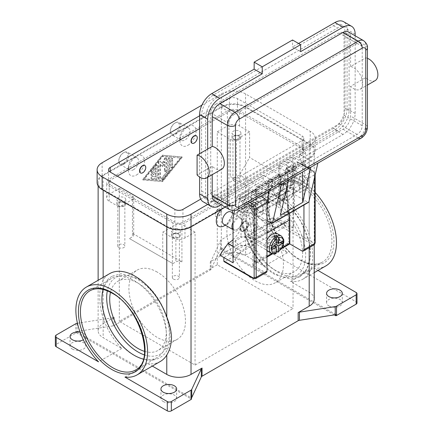 <?xml version="1.0" encoding="UTF-8"?>
<svg xmlns="http://www.w3.org/2000/svg" width="433" height="433" viewBox="0 0 433 433"><rect width="100%" height="100%" fill="white"/><g stroke="black" fill="none" stroke-linecap="round" stroke-linejoin="round"><path stroke-width="0.32" stroke-dasharray="2.17 1.62" d="M310.439 253.576A45.709 26.391 -120 0 0 278.121 197.6A45.709 26.391 -120 0 0 255.264 195.332A45.709 26.391 -120 0 0 245.798 216.256A45.709 26.391 -120 0 0 278.121 272.238A45.709 26.391 -120 0 0 300.973 274.5A45.709 26.391 -120 0 0 310.439 253.576M244.05 221.934L244.553 221.642A5.716 3.296 120 0 0 240.515 228.635A5.716 3.296 120 0 0 241.695 231.254A5.716 3.296 120 0 0 244.553 230.968A5.716 3.296 120 0 0 248.288 225.934A5.716 3.296 120 0 0 247.411 221.355A5.716 3.296 120 0 0 244.553 221.642L244.05 221.934A5.001 2.885 120 0 0 240.515 228.056A5.001 2.885 120 0 0 244.05 230.096A5.001 2.885 120 0 0 247.584 223.975A5.001 2.885 120 0 0 244.05 221.934M277.331 233.679A9.997 5.775 -60 0 1 278.863 241.695A9.997 5.775 -60 0 1 272.33 250.507A9.997 5.775 -60 0 1 267.329 250.999M266.977 250.767A9.997 5.775 -60 0 1 266.977 240.099M274.349 252.753L274.349 249.522L272.33 247.005L272.33 244.672L274.349 245.841L276.368 248.353L276.368 251.589A9.997 5.775 -60 0 1 275.361 252.255A9.997 5.775 -60 0 1 274.349 252.753L276.01 253.435M244.05 230.681A5.716 3.296 120 0 0 247.779 225.642A5.716 3.296 120 0 0 246.907 221.063A5.716 3.296 120 0 0 244.05 221.35A5.716 3.296 120 0 0 240.315 226.383A5.716 3.296 120 0 0 241.192 230.962A5.716 3.296 120 0 0 244.05 230.681M255.827 200.208L256.006 200.062A1.997 1.272 114.3 0 0 256.791 198.991A1.997 1.272 114.3 0 0 257.023 197.702L256.022 197.248A1.997 1.272 -65.7 0 1 255.789 198.541A1.997 1.272 -65.7 0 1 255.005 199.608L252.342 201.756A1.997 1.272 114.3 0 0 251.557 202.823A1.997 1.272 114.3 0 0 251.324 204.116L252.13 204.479L252.461 203.229L253.3 202.184L255.827 200.208L282.776 184.647L285.298 183.711L286.137 183.787L286.467 184.653L286.467 189.86A1.429 0.823 -120 0 0 287.274 191.467L252.932 211.293A1.429 0.823 60 0 1 252.13 209.686L252.13 204.479M277.964 174.282L278.971 174.737A1.997 1.272 -65.7 0 1 279.945 174.623A1.997 1.272 -65.7 0 1 280.016 174.661A1.997 1.272 -65.7 0 1 280.541 175.63L279.534 175.181A1.997 1.272 114.3 0 0 279.009 174.207A1.997 1.272 114.3 0 0 278.944 174.174A1.997 1.272 114.3 0 0 277.964 174.282L256.553 186.645A1.997 1.272 114.3 0 0 255.6 187.722A1.997 1.272 114.3 0 0 255.291 189.172L256.298 189.627A1.997 1.272 -65.7 0 1 256.601 188.176A1.997 1.272 -65.7 0 1 257.559 187.099L256.553 186.645M256.574 262.403A1.997 1.153 -60 0 1 255.573 262.501L254.561 261.916A1.997 1.153 120 0 0 255.562 261.819L256.574 262.403L266.977 256.396M255.573 262.501A1.997 1.153 -60 0 1 255.161 261.586L254.149 261.002A1.997 1.153 120 0 0 254.561 261.916L255.573 262.501M288.086 244.207L287.074 243.622A1.997 1.153 120 0 0 288.075 242.567A1.997 1.153 120 0 0 288.492 241.176L289.498 241.76M286.467 184.653L285.666 184.29A1.997 1.272 114.3 0 0 285.233 183.381A1.997 1.272 114.3 0 0 285.071 183.283A1.997 1.272 114.3 0 0 284.346 183.278L281.58 184.263A1.997 1.272 -65.7 0 1 280.855 184.258A1.997 1.272 -65.7 0 1 280.692 184.166A1.997 1.272 -65.7 0 1 280.259 183.251L281.266 183.706A1.997 1.272 114.3 0 0 281.694 184.615A1.997 1.272 114.3 0 0 281.856 184.712A1.997 1.272 114.3 0 0 282.587 184.718L282.776 184.647M260.569 196.246L248.899 189.508L238.09 195.748L236.889 197.388L247.741 203.651M315.17 174.845L315.17 174.115A1.429 0.823 180 0 1 314.748 174.699L314.748 176.642M314.158 244.813A2.858 1.651 60 0 1 312.729 244.672L283.442 227.763A1.429 0.823 120 0 0 284.156 227.011A1.429 0.823 120 0 0 284.449 226.015L313.741 242.924A1.429 0.823 -120 0 0 314.748 242.339L314.748 173.53A1.429 0.823 180 0 1 315.17 174.115L313.443 171.127L297.33 161.823L296.67 161.926L285.861 168.166L301.92 177.438A2.858 1.651 60 0 1 303.944 180.934L303.944 204.988M314.748 173.53A1.429 0.823 -120 0 0 313.741 171.782L297.487 162.397L297.33 161.823L313.443 171.127A1.429 0.823 120 0 0 312.729 171.197A2.858 1.651 60 0 1 314.748 174.699L303.944 180.934M255.968 208.636A22.852 13.196 120 0 0 260.698 219.098L260.698 219.098A22.852 13.196 120 0 0 272.13 217.967L285.558 225.49L293.639 227.823L293.639 183.505L269.196 197.616L255.968 189.973L255.968 208.636L269.196 216.273A22.852 13.196 -60 0 0 273.932 226.735L260.698 219.098M233.041 239.638A22.852 13.196 120 0 0 239.519 231.33A22.852 13.196 120 0 0 244.25 215.401L244.25 196.739L257.483 204.381L257.483 223.038A22.852 13.196 -60 0 1 252.748 238.967A22.852 13.196 -60 0 1 241.322 251.032L233.041 246.48M118.848 247.568A3.513 2.03 0 0 0 122.674 248.006A3.513 2.03 0 0 0 124.845 246.133A3.513 2.03 0 0 0 123.816 244.699A3.513 2.03 0 0 0 119.984 244.255A3.513 2.03 0 0 0 117.819 246.133A3.513 2.03 0 0 0 118.848 247.568M124.46 202.335A4.427 2.555 0 0 0 119.638 201.783A4.427 2.555 0 0 0 116.905 204.143A4.427 2.555 0 0 0 118.198 205.951A4.427 2.555 0 0 0 123.026 206.509A4.427 2.555 0 0 0 125.759 204.143A4.427 2.555 0 0 0 124.46 202.335M118.198 201.291A4.427 2.555 180 0 1 116.905 199.483A4.427 2.555 180 0 1 119.638 197.118A4.427 2.555 180 0 1 124.46 197.675A4.427 2.555 180 0 1 125.759 199.483A4.427 2.555 180 0 1 123.026 201.843A4.427 2.555 180 0 1 118.198 201.291M123.816 202.709A3.513 2.03 0 0 0 119.984 202.271A3.513 2.03 0 0 0 117.819 204.143A3.513 2.03 0 0 0 118.848 205.583A3.513 2.03 0 0 0 122.674 206.021A3.513 2.03 0 0 0 124.845 204.143A3.513 2.03 0 0 0 123.816 202.709M288.53 212.576A3.513 2.03 0 0 0 292.362 213.02A3.513 2.03 0 0 0 294.527 211.142A3.513 2.03 0 0 0 293.498 209.707A3.513 2.03 0 0 0 289.672 209.269A3.513 2.03 0 0 0 287.501 211.142A3.513 2.03 0 0 0 288.53 212.576M294.148 167.349A4.427 2.555 0 0 0 289.32 166.797A4.427 2.555 0 0 0 286.586 169.157A4.427 2.555 0 0 0 287.885 170.965A4.427 2.555 0 0 0 292.708 171.522A4.427 2.555 0 0 0 295.441 169.157A4.427 2.555 0 0 0 294.148 167.349M287.885 166.299A4.427 2.555 180 0 1 286.586 164.491A4.427 2.555 180 0 1 289.32 162.131A4.427 2.555 180 0 1 294.148 162.684A4.427 2.555 180 0 1 295.441 164.491A4.427 2.555 180 0 1 292.708 166.857A4.427 2.555 180 0 1 287.885 166.299M293.498 167.723A3.513 2.03 0 0 0 289.672 167.284A3.513 2.03 0 0 0 287.501 169.157A3.513 2.03 0 0 0 288.53 170.591A3.513 2.03 0 0 0 292.362 171.035A3.513 2.03 0 0 0 294.527 169.157A3.513 2.03 0 0 0 293.498 167.723M173.389 279.058A3.513 2.03 0 0 0 177.216 279.496A3.513 2.03 0 0 0 179.386 277.623A3.513 2.03 0 0 0 178.358 276.184A3.513 2.03 0 0 0 174.526 275.745A3.513 2.03 0 0 0 172.361 277.623A3.513 2.03 0 0 0 173.389 279.058M179.002 233.825A4.427 2.555 0 0 0 174.18 233.273A4.427 2.555 0 0 0 171.446 235.633A4.427 2.555 0 0 0 172.74 237.441A4.427 2.555 0 0 0 177.568 237.998A4.427 2.555 0 0 0 180.301 235.633A4.427 2.555 0 0 0 179.002 233.825M172.74 232.775A4.427 2.555 180 0 1 171.446 230.968A4.427 2.555 180 0 1 174.18 228.608A4.427 2.555 180 0 1 179.002 229.16A4.427 2.555 180 0 1 180.301 230.968A4.427 2.555 180 0 1 177.568 233.333A4.427 2.555 180 0 1 172.74 232.775M178.358 234.199A3.513 2.03 0 0 0 174.526 233.76A3.513 2.03 0 0 0 172.361 235.633A3.513 2.03 0 0 0 173.389 237.067A3.513 2.03 0 0 0 177.216 237.511A3.513 2.03 0 0 0 179.386 235.633A3.513 2.03 0 0 0 178.358 234.199M233.988 181.091A3.513 2.03 0 0 0 237.82 181.53A3.513 2.03 0 0 0 239.985 179.657A3.513 2.03 0 0 0 238.956 178.223A3.513 2.03 0 0 0 235.13 177.779A3.513 2.03 0 0 0 232.959 179.657A3.513 2.03 0 0 0 233.988 181.091M239.606 135.859A4.427 2.555 0 0 0 234.778 135.307A4.427 2.555 0 0 0 232.045 137.667A4.427 2.555 0 0 0 233.344 139.475A4.427 2.555 0 0 0 238.166 140.032A4.427 2.555 0 0 0 240.9 137.667A4.427 2.555 0 0 0 239.606 135.859M233.344 134.809A4.427 2.555 180 0 1 232.045 133.007A4.427 2.555 180 0 1 234.778 130.642A4.427 2.555 180 0 1 239.606 131.199A4.427 2.555 180 0 1 240.9 133.007A4.427 2.555 180 0 1 238.166 135.367A4.427 2.555 180 0 1 233.344 134.809M238.956 136.233A3.513 2.03 0 0 0 235.13 135.794A3.513 2.03 0 0 0 232.959 137.667A3.513 2.03 0 0 0 233.988 139.101A3.513 2.03 0 0 0 237.82 139.545A3.513 2.03 0 0 0 239.985 137.667A3.513 2.03 0 0 0 238.956 136.233M291.707 182.152A5.716 3.296 60 0 1 292.703 180.826A5.716 3.296 60 0 1 297.655 182.997A5.716 3.296 60 0 1 299.414 189.4L307.495 184.734A5.716 3.296 -120 0 0 307.679 183.446A5.716 3.296 -120 0 0 303.641 176.447A5.716 3.296 -120 0 0 300.783 176.166A5.716 3.296 -120 0 0 299.788 177.487A5.716 3.296 -120 0 0 299.788 180.285L291.707 184.951A5.716 3.296 -120 0 0 295.56 190.444A5.716 3.296 -120 0 0 298.418 190.726A5.716 3.296 -120 0 0 299.414 189.4L263.053 210.395A5.716 3.296 -120 0 0 261.294 203.992A5.716 3.296 -120 0 0 256.341 201.821A5.716 3.296 -120 0 0 255.346 203.147A5.716 3.296 -120 0 0 255.346 205.946L247.265 210.611A5.716 3.296 60 0 1 247.265 207.808A5.716 3.296 60 0 1 248.261 206.487A5.716 3.296 60 0 1 251.118 206.768A5.716 3.296 60 0 1 255.161 213.767A5.716 3.296 60 0 1 254.972 215.06L263.053 210.395A5.716 3.296 60 0 1 262.057 211.715A5.716 3.296 60 0 1 259.199 211.434A5.716 3.296 60 0 1 255.346 205.946L291.707 184.951A5.716 3.296 60 0 1 291.707 182.152M221.691 169.211A12.855 7.421 60 0 1 212.235 166.223L197.085 174.97M317.898 163.111A5.716 3.296 -120 0 1 317.606 163.317L317.887 163.154L317.606 163.317A5.716 3.296 -120 0 1 314.748 163.035L299.598 154.289L299.598 159.533L343.028 134.463A17.141 9.894 120 0 0 355.152 113.468L355.152 83.71L350.606 86.335A12.855 7.421 -120 0 0 360.061 89.322A12.855 7.421 -120 0 0 356.668 70.043A12.855 7.421 -120 0 0 350.606 66.541L365.755 57.795A12.855 7.421 60 0 1 367.428 58.282M280.411 215.255L280.411 177.032L285.461 179.944A5.716 3.296 -120 0 0 288.318 180.225L288.595 180.068L288.318 180.225A5.716 3.296 -120 0 0 288.605 180.02M233.041 229.604A7.144 4.124 120 0 0 233.409 229.863A7.144 4.124 120 0 0 236.981 229.512A7.144 4.124 120 0 0 242.031 220.765A7.144 4.124 120 0 0 240.548 217.496A7.144 4.124 120 0 0 236.981 217.848A7.144 4.124 120 0 0 233.041 222.308M233.041 227.639A6.43 3.713 120 0 0 237.484 229.219L236.981 229.512L237.484 229.219A6.43 3.713 120 0 0 242.031 221.35A6.43 3.713 120 0 0 237.484 218.725A6.43 3.713 120 0 0 233.041 225.436M223.812 224.326A7.144 4.124 120 0 0 227.385 223.975L225.29 225.182L227.385 223.975A7.144 4.124 120 0 0 232.434 215.223A7.144 4.124 120 0 0 230.957 211.954M221.539 209.269A11.426 6.598 -60 0 1 224.354 207.061A11.426 6.598 -60 0 1 232.364 210.568M218.091 209.28A4.287 2.474 120 0 0 215.293 213.052A4.287 2.474 120 0 0 215.948 216.489A4.287 2.474 120 0 0 218.091 216.273A4.287 2.474 120 0 0 220.89 212.5A4.287 2.474 120 0 0 220.235 209.063A4.287 2.474 120 0 0 218.091 209.28M218.292 209.393A4.287 2.474 120 0 0 215.493 213.171A4.287 2.474 120 0 0 216.148 216.603A4.287 2.474 120 0 0 218.292 216.392A4.287 2.474 120 0 0 221.095 212.614A4.287 2.474 120 0 0 220.435 209.182A4.287 2.474 120 0 0 218.292 209.393M123.854 164.199A7.144 4.124 120 0 0 128.52 157.91A7.144 4.124 120 0 0 127.426 152.183A7.144 4.124 120 0 0 123.854 152.54L123.854 152.54A7.144 4.124 120 0 0 118.804 161.287A7.144 4.124 120 0 0 120.287 164.556A7.144 4.124 120 0 0 123.854 164.199M123.351 163.328A6.43 3.713 120 0 0 127.897 155.452A6.43 3.713 120 0 0 123.351 152.833L123.351 152.833A6.43 3.713 120 0 0 118.804 160.703A6.43 3.713 120 0 0 123.351 163.328M133.451 169.741A7.144 4.124 120 0 0 138.116 163.447A7.144 4.124 120 0 0 137.023 157.726A7.144 4.124 120 0 0 133.451 158.077L133.451 158.077A7.144 4.124 120 0 0 128.401 166.824A7.144 4.124 120 0 0 129.878 170.093A7.144 4.124 120 0 0 133.451 169.741M136.482 174.992A11.426 6.598 120 0 0 144.562 160.995A11.426 6.598 120 0 0 136.482 156.329L136.482 156.329A11.426 6.598 120 0 0 128.401 170.326A11.426 6.598 120 0 0 136.482 174.992M144.784 165.509A4.287 2.474 -60 0 1 145.315 168.973A4.287 2.474 -60 0 1 142.544 172.659A4.287 2.474 -60 0 1 140.503 172.924M288.492 199.77A7.144 4.124 -60 0 1 284.919 200.127A7.144 4.124 -60 0 1 283.826 194.401A7.144 4.124 -60 0 1 288.492 188.111A7.144 4.124 -60 0 1 292.059 187.754A7.144 4.124 -60 0 1 293.542 191.023A7.144 4.124 -60 0 1 288.492 199.77L288.995 199.483A6.43 3.713 -60 0 1 284.449 196.858A6.43 3.713 -60 0 1 288.995 188.983A6.43 3.713 -60 0 1 293.542 191.608A6.43 3.713 -60 0 1 288.995 199.483L288.995 199.483M278.895 194.233A7.144 4.124 -60 0 1 275.323 194.585A7.144 4.124 -60 0 1 274.23 188.864A7.144 4.124 -60 0 1 278.895 182.569A7.144 4.124 -60 0 1 282.468 182.217A7.144 4.124 -60 0 1 283.945 185.486A7.144 4.124 -60 0 1 278.895 194.233L275.864 195.981A11.426 6.598 -60 0 1 267.783 191.316A11.426 6.598 -60 0 1 275.864 177.324A11.426 6.598 -60 0 1 283.945 181.984A11.426 6.598 -60 0 1 275.864 195.981L275.864 195.981M269.602 186.536A4.287 2.474 -60 0 1 267.459 186.747A4.287 2.474 -60 0 1 266.804 183.316A4.287 2.474 -60 0 1 269.602 179.538A4.287 2.474 -60 0 1 271.745 179.327A4.287 2.474 -60 0 1 272.4 182.758A4.287 2.474 -60 0 1 269.602 186.536M269.802 179.652A4.287 2.474 120 0 0 267.004 183.43A4.287 2.474 120 0 0 267.659 186.867A4.287 2.474 120 0 0 269.802 186.65A4.287 2.474 120 0 0 272.606 182.878A4.287 2.474 120 0 0 271.946 179.441A4.287 2.474 120 0 0 269.802 179.652M175.365 122.799L174.862 123.091A6.43 3.713 -60 0 1 179.408 125.716A6.43 3.713 -60 0 1 174.862 133.586A6.43 3.713 -60 0 1 170.315 130.961A6.43 3.713 -60 0 1 174.862 123.091L175.365 122.799A7.144 4.124 -60 0 1 178.937 122.447A7.144 4.124 -60 0 1 180.031 128.168A7.144 4.124 -60 0 1 175.365 134.463A7.144 4.124 -60 0 1 171.798 134.815A7.144 4.124 -60 0 1 170.315 131.545A7.144 4.124 -60 0 1 175.365 122.799L175.365 122.799M184.961 128.341A7.144 4.124 -60 0 1 188.534 127.984A7.144 4.124 -60 0 1 189.627 133.71A7.144 4.124 -60 0 1 184.961 140A7.144 4.124 -60 0 1 181.389 140.357A7.144 4.124 -60 0 1 179.911 137.088A7.144 4.124 -60 0 1 184.961 128.341L187.992 126.588L184.961 128.341M187.992 145.25A11.426 6.598 120 0 0 196.073 131.253A11.426 6.598 120 0 0 187.992 126.588L187.992 126.588A11.426 6.598 120 0 0 179.911 140.584A11.426 6.598 120 0 0 187.992 145.25M196.295 135.767A4.287 2.474 -60 0 1 196.826 139.231A4.287 2.474 -60 0 1 194.054 142.917A4.287 2.474 -60 0 1 192.014 143.182M103.243 289.488A45.709 26.391 60 0 1 111.373 278.408A45.709 26.391 60 0 1 134.23 280.671A45.709 26.391 60 0 1 166.548 336.652A45.709 26.391 60 0 1 157.082 357.577A45.709 26.391 60 0 1 143.42 359.081M144.611 351.385A39.993 23.09 -120 0 0 157.996 350.454A39.993 23.09 -120 0 0 164.123 318.407A39.993 23.09 -120 0 0 137.997 283.16A39.993 23.09 -120 0 0 117.998 281.179A39.993 23.09 -120 0 0 110.502 292.302M157.19 272.081A39.993 23.09 -120 0 0 137.191 270.1A39.993 23.09 -120 0 0 131.058 302.147A39.993 23.09 -120 0 0 157.19 337.394A39.993 23.09 -120 0 0 177.184 339.375A39.993 23.09 -120 0 0 183.316 307.327A39.993 23.09 -120 0 0 157.19 272.081M274.349 269.748A39.993 23.09 -120 0 0 294.348 271.729A39.993 23.09 -120 0 0 300.475 239.682A39.993 23.09 -120 0 0 274.349 204.441A39.993 23.09 -120 0 0 254.35 202.46A39.993 23.09 -120 0 0 248.223 234.507A39.993 23.09 -120 0 0 274.349 269.748M255.161 215.52A39.993 23.09 60 0 1 281.288 250.761A39.993 23.09 60 0 1 275.155 282.809A39.993 23.09 60 0 1 255.161 280.828A39.993 23.09 60 0 1 229.03 245.587A39.993 23.09 60 0 1 235.162 213.539A39.993 23.09 60 0 1 255.161 215.52M124.953 377.094L148.183 363.682L152.346 366.085M160.318 361.479A50.71 29.276 60 0 1 148.183 363.682M114.177 317.324L114.177 325.486A2.858 1.651 180 0 1 113.587 325.746A2.858 1.651 180 0 1 112.899 325.914L112.899 317.752A2.858 1.651 0 0 0 113.587 317.584A2.858 1.651 0 0 0 114.177 317.324L103.151 323.689A17.141 9.894 0 0 0 98.129 330.688A17.141 9.894 0 0 0 103.151 337.686L121.749 348.424A50.71 29.276 60 0 1 103.151 318.287C100.732 310.461 99.617 303.187 99.806 296.464C99.617 289.958 100.732 284.503 103.151 280.102A50.71 29.276 60 0 1 109.614 273.651M314.217 299.198A17.141 9.894 0 0 0 309.194 292.199L290.597 281.461A50.71 29.276 -120 0 0 302.732 279.258A50.71 29.276 -120 0 0 309.194 272.806C311.614 268.406 312.729 262.95 312.539 256.444C312.729 249.722 311.614 242.448 309.194 234.621A50.71 29.276 -120 0 0 252.028 191.429A50.71 29.276 -120 0 0 245.565 197.881C242.594 202.601 241.019 208.322 240.829 215.044C241.019 221.55 242.594 228.559 245.565 236.066A50.71 29.276 -120 0 0 264.162 266.203L245.565 255.465A17.141 9.894 0 0 0 221.323 255.465L210.297 261.83A2.858 1.651 0 0 0 210.752 261.489A2.858 1.651 0 0 0 211.033 261.088L220.619 240.439A2.858 1.651 180 0 1 220.906 240.039A2.858 1.651 180 0 1 221.36 239.698L241.019 228.348A2.858 1.651 180 0 1 243.037 227.866A2.858 1.651 180 0 1 245.056 228.348L287.393 252.791A50.71 29.276 60 0 1 264.752 201.231A50.71 29.276 60 0 1 275.258 178.017A50.71 29.276 60 0 1 315.17 192.501M290.597 281.461L313.828 268.049A50.71 29.276 60 0 0 325.962 265.846M287.393 252.791L264.162 266.203M77.123 323.283L77.123 331.445A2.858 1.651 0 0 0 76.457 331.602L76.457 332.771A2.858 1.651 0 0 0 76.435 332.777A2.858 1.651 0 0 0 75.845 333.042L56.187 344.392A2.858 1.651 0 0 0 55.348 345.556M221.36 239.698L221.36 249.029A2.858 1.651 0 0 0 220.906 249.37A2.858 1.651 0 0 0 220.89 249.381L220.89 248.217A2.858 1.651 0 0 0 220.619 248.602L211.033 269.256A2.858 1.651 180 0 1 210.752 269.651A2.858 1.651 180 0 1 210.297 269.992L210.297 261.83M356.998 302.986A2.858 1.651 0 0 0 356.159 301.823L245.056 237.679A2.858 1.651 0 0 0 243.037 237.192A2.858 1.651 0 0 0 241.019 237.679L241.019 228.348M328.891 305.904A7.854 4.536 0 0 0 337.453 306.889A7.854 4.536 0 0 0 342.303 302.694A7.854 4.536 0 0 0 340.002 299.49A7.854 4.536 0 0 0 331.44 298.505A7.854 4.536 0 0 0 326.59 302.694A7.854 4.536 0 0 0 328.891 305.904M80.089 332.16A7.854 4.536 180 0 1 83.455 333.313A7.854 4.536 180 0 1 85.756 336.517A7.854 4.536 180 0 1 83.315 339.808M72.343 349.058A7.854 4.536 0 0 0 80.906 350.037A7.854 4.536 0 0 0 85.756 345.848A7.854 4.536 0 0 0 83.455 342.638A7.854 4.536 0 0 0 74.893 341.659A7.854 4.536 0 0 0 70.043 345.848A7.854 4.536 0 0 0 72.343 349.058M249.099 237.679A7.854 4.536 180 0 1 251.4 240.883A7.854 4.536 180 0 1 246.55 245.073A7.854 4.536 180 0 1 237.988 244.093A7.854 4.536 180 0 1 235.687 240.883A7.854 4.536 180 0 1 240.537 236.694A7.854 4.536 180 0 1 249.099 237.679M237.988 253.424A7.854 4.536 0 0 0 246.55 254.404A7.854 4.536 0 0 0 251.4 250.214A7.854 4.536 0 0 0 249.099 247.01A7.854 4.536 0 0 0 240.537 246.025A7.854 4.536 0 0 0 235.687 250.214A7.854 4.536 0 0 0 237.988 253.424M163.246 401.537A7.854 4.536 0 0 0 171.809 402.522A7.854 4.536 0 0 0 176.659 398.328A7.854 4.536 0 0 0 174.358 395.123A7.854 4.536 0 0 0 165.796 394.138A7.854 4.536 0 0 0 160.946 398.328A7.854 4.536 0 0 0 163.246 401.537M103.151 175.571L221.323 107.346A17.141 9.894 180 0 1 245.565 107.346L309.194 144.081A17.141 9.894 180 0 1 314.217 151.079A17.141 9.894 180 0 1 309.194 158.077L191.023 226.302A17.141 9.894 180 0 1 166.781 226.302L103.151 189.567A17.141 9.894 180 0 1 98.129 182.569A17.141 9.894 180 0 1 103.151 175.571L103.151 323.689M114.177 325.486L210.297 269.992M162.24 181.405L181.93 156.914L162.24 155.166L142.544 179.657L162.64 181.638L142.944 179.89L162.64 155.398L182.336 157.147L162.64 181.638M121.749 348.424L98.518 361.831M112.899 317.752L77.437 323.235M76.457 331.602L191.456 397.997M77.123 331.445L112.899 325.914M335.889 314.607L220.89 248.217M76.457 332.771L191.456 399.161M334.368 314.899L220.89 249.381M221.36 249.029L241.019 237.679M317.984 270.452L313.828 268.049M232.434 211.726A11.426 6.598 -60 0 1 224.354 225.723M219.807 255.172L280.411 220.181L272.33 217.848M244.25 196.739L255.968 189.973M217.285 264.796L119.313 321.356L195.061 365.089L293.033 308.529L217.285 264.796L217.285 131.838L230.416 139.421A4.287 2.474 0 0 0 236.472 139.421L249.603 131.838L249.603 157.498L293.033 182.569L282.933 200.062L279.902 201.816A4.287 2.474 0 0 0 278.652 203.564A4.287 2.474 0 0 0 279.902 205.312L230.416 176.74A4.287 2.474 0 0 0 236.472 176.74L239.503 174.992L249.603 157.498M282.933 200.062L239.503 174.992M181.93 261.878A4.287 2.474 0 0 0 175.874 261.878L172.843 263.627L129.413 238.551L132.444 236.802A4.287 2.474 0 0 0 133.694 235.054A4.287 2.474 0 0 0 132.444 233.3L181.93 261.878L181.93 224.554A4.287 2.474 0 0 0 175.874 224.554L162.743 232.137L162.743 257.792L129.413 238.551M172.843 263.627L162.743 257.792M119.313 232.721L119.313 207.061L109.213 201.231A8.568 4.947 180 0 1 106.702 197.729A8.568 4.947 180 0 1 109.213 194.233L119.313 188.404L119.313 321.356M172.843 222.806L109.213 186.071A8.568 4.947 180 0 1 106.702 182.569A8.568 4.947 180 0 1 109.213 179.073L227.385 110.843A8.568 4.947 180 0 1 239.503 110.843L303.132 147.583A8.568 4.947 180 0 1 305.644 151.079A8.568 4.947 180 0 1 303.132 154.581L184.961 222.806A8.568 4.947 180 0 1 172.843 222.806L172.843 237.966L162.743 232.137M119.313 188.404L132.444 195.981A4.287 2.474 180 0 1 133.694 197.729A4.287 2.474 180 0 1 132.444 199.483L119.313 207.061M214.454 200.885A10.711 6.186 120 0 0 219.807 200.355L263.237 175.278L278.392 184.025L234.957 209.101A5.716 3.296 -120 0 0 237.814 209.383M299.598 154.289L343.028 129.213A10.711 6.186 120 0 0 350.606 116.093L350.606 86.335M212.235 166.223L212.235 174.672M375.216 80.576A12.855 7.421 60 0 1 365.755 77.588L355.152 83.71L355.152 35.787M365.755 77.588L365.755 57.795M350.606 66.541L350.606 36.783A10.711 6.186 120 0 0 348.386 31.88M207.688 149.055L207.688 177.297M337.475 130.669L217.285 200.062A16.427 9.483 -60 0 1 209.069 200.874A16.427 9.483 -60 0 1 205.67 193.356L205.67 117.549A16.427 9.483 -60 0 1 217.285 97.43L337.475 28.037A16.427 9.483 -60 0 1 345.691 27.225A16.427 9.483 -60 0 1 349.09 34.743L349.09 110.55A16.427 9.483 -60 0 1 337.475 130.669L333.437 128.336A16.427 9.483 120 0 0 345.052 108.218L345.052 32.41A16.427 9.483 120 0 0 341.648 24.892A16.427 9.483 120 0 0 333.437 25.704L213.242 95.098A16.427 9.483 120 0 0 201.626 115.216L201.626 191.023A16.427 9.483 120 0 0 205.031 198.547A16.427 9.483 120 0 0 213.242 197.729L333.437 128.336M215.769 104.136L338.99 32.995A7.144 4.124 -60 0 1 342.563 32.643A7.144 4.124 -60 0 1 344.04 35.912L344.04 115.216A7.144 4.124 -60 0 1 338.99 123.962L215.769 195.104A7.144 4.124 -60 0 1 212.197 195.462A7.144 4.124 -60 0 1 210.719 192.192L210.719 112.883A7.144 4.124 -60 0 1 215.769 104.136L233.95 114.631L357.171 43.489A7.144 4.124 -60 0 1 360.743 43.138A7.144 4.124 -60 0 1 362.221 46.407L362.221 125.716A7.144 4.124 -60 0 1 357.171 134.463L233.95 205.605A7.144 4.124 -60 0 1 230.378 205.956A7.144 4.124 -60 0 1 228.9 202.687L228.9 123.378A7.144 4.124 -60 0 1 233.95 114.631M221.214 204.793L263.237 180.529L263.237 175.278M300.61 51.657L292.529 46.991L292.529 39.993M298.591 43.489L292.529 46.991M203.158 201.789A17.141 9.894 120 0 0 211.726 200.939L334.953 129.797A17.141 9.894 120 0 0 347.071 108.802L347.071 29.498A17.141 9.894 120 0 0 343.521 21.65M199.608 153.72L199.608 177.01M268.287 191.792L268.287 183.446L263.237 180.529M266.977 220.592L252.13 212.018A1.429 0.823 60 0 1 251.118 210.27L251.118 193.708A0.574 0.33 60 0 1 251.524 193.475L266.977 202.395M299.598 159.533L304.648 162.451L304.648 182.163L287.885 172.48A0.574 0.33 -120 0 0 287.48 172.713L287.48 189.275A1.429 0.823 -120 0 0 288.492 191.023L307.89 202.227A1.429 0.823 -120 0 0 308.605 202.298M285.461 179.944L307.679 167.116L302.629 164.199L280.411 177.032M302.629 164.199L302.629 171.966M268.287 203.153L304.648 182.163M268.287 183.446L304.648 162.451M254.149 261.002L254.149 238.832A84.987 49.07 -120 0 0 253.792 231.547L251.324 204.116M252.932 211.293L254.793 232.001A86.416 49.892 60 0 1 255.161 239.893L255.161 261.586M281.266 183.706L280.541 175.63M278.971 174.737L257.559 187.099M256.298 189.627L257.023 197.702M289.244 213.474A86.416 49.892 -120 0 0 289.136 212.175L287.274 191.467M276.368 238.664L274.349 238.843L274.349 241.176L276.368 242.339L274.349 243.508L274.349 245.841L272.33 247.005A5.716 3.296 120 0 0 276.059 241.971A5.716 3.296 120 0 0 275.188 237.392A5.716 3.296 120 0 0 272.33 237.674A5.716 3.296 120 0 0 268.595 242.713A5.716 3.296 120 0 0 269.472 247.292A5.716 3.296 120 0 0 272.33 247.005M274.349 241.176L276.368 240.006L282.744 240.997M274.349 243.508L276.368 244.672L272.33 242.339L272.33 240.006L274.349 239.828L274.349 236.591M272.016 247.189L270.311 243.508L272.33 242.339M279.556 242.832L276.368 242.339L276.368 240.006M270.311 243.508L270.311 245.841L272.016 249.522M272.33 244.672L270.311 245.841M276.368 248.353L274.349 249.522M274.349 239.828L276.346 238.675M274.349 238.843L272.33 240.006M180.415 157.785L162.24 180.393L144.059 178.78L162.24 156.172L180.821 158.023L162.64 180.626L144.46 179.013L162.64 156.405L180.821 158.023M156.935 177.4L156.935 165.292A1.072 0.617 120 0 0 156.714 164.8A1.072 0.617 120 0 0 155.799 165.19L151.252 170.84A1.072 0.617 120 0 0 151.095 172.307A1.072 0.617 120 0 0 152.01 171.917L155.42 167.679L155.42 171.344L151.631 173.53A1.072 0.617 120 0 0 150.933 174.477A1.072 0.617 120 0 0 151.095 175.333A1.072 0.617 120 0 0 151.631 175.284L155.42 173.092L155.42 176.761L152.01 176.458A1.072 0.617 120 0 0 151.03 177.249A1.072 0.617 120 0 0 151.095 178.358A1.072 0.617 120 0 0 151.252 178.407L155.799 178.813A1.072 0.617 120 0 0 156.935 177.4L157.336 177.633A1.072 0.617 -60 0 1 156.205 179.046L151.658 178.64A1.072 0.617 -60 0 1 151.501 178.596A1.072 0.617 -60 0 1 151.436 177.481A1.072 0.617 -60 0 1 152.416 176.691L155.826 176.994L155.826 173.33L152.037 175.517A1.072 0.617 -60 0 1 151.501 175.565A1.072 0.617 -60 0 1 151.334 174.71A1.072 0.617 -60 0 1 152.037 173.763L155.826 171.576L155.826 167.912L152.416 172.15A1.072 0.617 -60 0 1 151.501 172.54A1.072 0.617 -60 0 1 151.658 171.073L156.205 165.422A1.072 0.617 -60 0 1 157.114 165.033A1.072 0.617 -60 0 1 157.336 165.525L157.336 177.633M172.237 158.575A1.072 0.617 120 0 0 172.015 158.088A1.072 0.617 120 0 0 171.187 158.375A1.072 0.617 120 0 0 170.721 159.452L170.721 167.322A1.072 0.617 120 0 0 170.943 167.809A1.072 0.617 120 0 0 171.771 167.522A1.072 0.617 120 0 0 172.237 166.445L172.237 158.575L172.643 158.808L172.643 166.678A1.072 0.617 -60 0 1 172.172 167.755A1.072 0.617 -60 0 1 171.349 168.042A1.072 0.617 -60 0 1 171.127 167.555L171.127 159.685A1.072 0.617 -60 0 1 171.592 158.608A1.072 0.617 -60 0 1 172.421 158.321A1.072 0.617 -60 0 1 172.643 158.808M169.206 170.212L169.206 158.305A1.072 0.617 120 0 0 168.984 157.818A1.072 0.617 120 0 0 168.161 158.105A1.072 0.617 120 0 0 167.69 159.182L167.69 170.58L161.861 177.833A1.072 0.617 120 0 0 161.704 179.3A1.072 0.617 120 0 0 162.613 178.916L168.827 171.192A1.072 0.617 120 0 0 169.206 170.212L169.612 170.445A1.072 0.617 -60 0 1 169.233 171.425L163.019 179.148A1.072 0.617 -60 0 1 162.104 179.538A1.072 0.617 -60 0 1 162.261 178.071L168.096 170.813L168.096 159.414A1.072 0.617 -60 0 1 168.561 158.337A1.072 0.617 -60 0 1 169.39 158.05A1.072 0.617 -60 0 1 169.612 158.538L169.612 170.445M159.966 164.221L162.24 166.532L164.508 161.601L164.508 170.905A1.072 0.617 120 0 0 164.729 171.398A1.072 0.617 120 0 0 165.558 171.111A1.072 0.617 120 0 0 166.023 170.034L166.023 158.023A1.072 0.617 120 0 0 165.801 157.536A1.072 0.617 120 0 0 164.654 158.305L162.24 163.55L159.82 161.092A1.072 0.617 120 0 0 159.745 161.033A1.072 0.617 120 0 0 158.916 161.32A1.072 0.617 120 0 0 158.451 162.397L158.451 178.542A1.072 0.617 120 0 0 158.673 179.035A1.072 0.617 120 0 0 159.496 178.748A1.072 0.617 120 0 0 159.966 177.671L159.966 164.221L160.367 164.453L160.367 177.903A1.072 0.617 -60 0 1 159.901 178.981A1.072 0.617 -60 0 1 159.073 179.267A1.072 0.617 -60 0 1 158.851 178.775L158.851 162.629A1.072 0.617 -60 0 1 159.322 161.552A1.072 0.617 -60 0 1 160.145 161.265A1.072 0.617 -60 0 1 160.226 161.325L162.64 163.782L165.06 158.538A1.072 0.617 -60 0 1 166.207 157.769A1.072 0.617 -60 0 1 166.429 158.256L166.429 170.266A1.072 0.617 -60 0 1 165.963 171.344A1.072 0.617 -60 0 1 165.135 171.63A1.072 0.617 -60 0 1 164.913 171.138L164.913 161.834L162.64 166.77L160.367 164.453M303.132 162.743A8.568 4.947 180 0 1 305.644 166.245A8.568 4.947 180 0 1 303.132 169.741L293.033 175.571L279.902 167.993A4.287 2.474 180 0 1 278.652 166.245A4.287 2.474 180 0 1 279.902 164.491L293.033 156.914L303.132 162.743L303.132 147.583M201.881 105.159L221.323 93.934A17.141 9.894 180 0 1 245.565 93.934L310.207 131.253A17.141 9.894 180 0 1 315.224 138.251A17.141 9.894 180 0 1 310.207 145.25L207.716 204.419M199.608 115.8L229.403 98.6A5.716 3.296 180 0 1 237.484 98.6L302.126 135.919A5.716 3.296 180 0 1 303.798 138.251A5.716 3.296 180 0 1 302.126 140.584L200.712 199.137M97.122 182.569A17.141 9.894 180 0 1 102.139 175.571L221.323 106.762A17.141 9.894 180 0 1 245.565 106.762L310.207 144.081A17.141 9.894 180 0 1 315.224 151.079A17.141 9.894 180 0 1 310.207 158.077L225.257 207.126M117.289 176.155L110.22 180.236A5.716 3.296 0 0 0 108.548 182.569A5.716 3.296 0 0 0 110.22 184.902L174.862 222.221A5.716 3.296 0 0 0 182.942 222.221L302.126 153.412A5.716 3.296 0 0 0 303.798 151.079A5.716 3.296 0 0 0 302.126 148.746L237.484 111.427A5.716 3.296 0 0 0 229.403 111.427L199.608 128.628M164.508 161.601L164.913 161.834M162.24 166.532L162.64 166.77M162.24 163.55L162.64 163.782M167.69 170.58L168.096 170.813M162.24 155.166L162.64 155.398M181.93 156.914L182.336 157.147M142.544 179.657L142.944 179.89M162.24 156.172L162.64 156.405M144.059 178.78L144.46 179.013M162.24 180.393L162.64 180.626M155.42 167.679L155.826 167.912M155.42 171.344L155.826 171.576M155.42 173.092L155.826 173.33M155.42 176.761L155.826 176.994M293.033 182.569L293.033 156.914M217.285 131.838L227.385 126.008A8.568 4.947 180 0 1 239.503 126.008L249.603 131.838M293.033 175.571L293.033 308.529M195.061 365.089L195.061 232.137L184.961 237.966A8.568 4.947 180 0 1 172.843 237.966M195.061 232.137L181.93 224.554M280.411 220.181L284.449 222.513L223.85 257.505M234.486 210.557L236.889 197.388M233.041 262.809L241.121 251.145M257.483 204.381L233.041 218.492M273.932 226.735A22.852 13.196 -60 0 0 285.358 225.604L285.558 225.49M269.196 197.616L269.196 216.273M293.639 227.823L284.449 222.513L284.449 226.015M297.487 162.397L293.639 183.505M283.442 227.763L224.857 261.586L254.149 278.495A1.429 0.823 -60 0 1 253.435 278.565M266.977 257.094L252.834 265.256L264.958 272.254A2.858 1.651 -120 0 0 266.387 272.395M281.282 248.834L276.443 251.627M276.368 251.67L272.644 253.819M285.672 169.222L285.028 173.297A1.429 0.823 -120 0 0 286.024 175.257L299.901 183.267L299.901 192.598L283.739 184.902A1.429 0.823 -120 0 0 283.117 184.875A1.429 0.823 -120 0 0 282.836 185.324L281.915 190.379L290.197 185.6L293.953 164.437L285.672 169.222L285.861 168.166M248.796 190.617L240.423 195.348L236.575 216.451L244.948 211.721L245.874 206.665A1.429 0.823 60 0 1 246.15 206.222A1.429 0.823 60 0 1 246.778 206.243L262.934 213.94L262.934 204.614L249.056 196.598A1.429 0.823 60 0 1 248.06 194.639L248.796 190.617L240.515 195.397L239.779 199.424A1.429 0.823 -120 0 0 240.775 201.377L254.653 209.393L254.653 218.725L238.491 211.028A1.429 0.823 -120 0 0 237.869 211.001A1.429 0.823 -120 0 0 237.587 211.45L236.667 216.505M248.899 189.508L248.704 190.563M252.834 265.256L252.834 239.601L248.796 213.94L244.948 211.721M248.796 213.94L285.764 192.598L289.379 215.569M281.915 190.379L285.764 192.598M290.197 185.6L291.122 180.539A1.429 0.823 60 0 1 291.398 180.096A1.429 0.823 60 0 1 292.026 180.123L308.182 187.819L308.182 178.488L294.305 170.472A1.429 0.823 60 0 1 293.309 168.518L293.953 164.437M262.934 204.614L254.653 209.393M262.934 213.94L254.653 218.725M308.182 187.819L299.901 192.598M308.182 178.488L299.901 183.267M285.764 169.276L294.045 164.491M254.972 215.06L247.265 210.611M299.788 180.285L307.495 184.734M254.149 238.832L289.482 218.443M285.666 184.29L288.134 211.721A84.987 49.07 60 0 1 288.486 219.006L288.492 241.176M287.074 243.622L255.562 261.819M271.859 253.576L281.959 247.746M252.834 239.601L254.149 238.843M279.534 175.181L280.259 183.251M256.022 197.248L255.291 189.172M272.33 236.51A7.144 4.124 -60 0 1 275.902 236.158A7.144 4.124 -60 0 1 276.996 241.879A7.144 4.124 -60 0 1 272.33 248.174A7.144 4.124 -60 0 1 268.758 248.526A7.144 4.124 -60 0 1 267.664 242.805A7.144 4.124 -60 0 1 272.33 236.51M250.106 235.341A7.144 4.124 120 0 0 254.772 229.052A7.144 4.124 120 0 0 253.678 223.325A7.144 4.124 120 0 0 250.106 223.682A7.144 4.124 120 0 0 245.441 229.972A7.144 4.124 120 0 0 246.539 235.698A7.144 4.124 120 0 0 250.106 235.341M250.106 224.846A5.716 3.296 120 0 0 246.377 229.88A5.716 3.296 120 0 0 247.254 234.459A5.716 3.296 120 0 0 250.106 234.177A5.716 3.296 120 0 0 253.841 229.144A5.716 3.296 120 0 0 252.964 224.565A5.716 3.296 120 0 0 250.106 224.846M144.303 354.871A44.28 25.563 -120 0 0 169.146 330.141A44.28 25.563 -120 0 0 137.997 279.664A44.28 25.563 -120 0 0 107.33 290.83M271.372 253.332A9.997 5.775 120 0 0 275.361 253.337M315.17 242.924A1.429 0.823 0 0 0 314.748 242.339M301.92 250.913L312.729 244.672A1.429 0.823 120 0 0 313.443 243.92A1.429 0.823 120 0 0 313.741 242.924M313.741 171.782A1.429 0.823 120 0 0 313.443 171.127M257.483 223.038L244.25 215.401M274.349 200.939A44.28 25.563 -120 0 0 243.037 219.017A44.28 25.563 -120 0 0 274.349 273.25A44.28 25.563 -120 0 0 305.66 255.172A44.28 25.563 -120 0 0 274.349 200.939M111.373 278.408L89.891 290.808A45.709 26.391 60 0 1 112.748 293.076A45.709 26.391 60 0 1 145.066 349.052A45.709 26.391 60 0 1 135.599 369.977L157.082 357.577M299.598 259.838A45.709 26.391 -120 0 0 322.455 262.1A45.709 26.391 -120 0 0 331.922 241.176A45.709 26.391 -120 0 0 299.598 185.194A45.709 26.391 -120 0 0 276.747 182.932A45.709 26.391 -120 0 0 267.28 203.856A45.709 26.391 -120 0 0 299.598 259.838M300.61 183.446A47.137 27.214 60 0 1 333.94 241.176A47.137 27.214 60 0 1 300.61 260.417A47.137 27.214 60 0 1 267.28 202.687A47.137 27.214 60 0 1 300.61 183.446M75.845 333.042L75.845 323.711M220.619 248.602L220.619 240.439M356.159 301.823L356.159 292.491M211.033 261.088L211.033 269.256M221.323 107.346L221.323 255.465M56.187 335.061L56.187 344.392M245.056 228.348L245.056 237.679M191.023 226.302L191.023 226.887M309.194 158.077L309.194 247.681M245.565 236.066L245.565 255.465M103.151 318.287L103.151 337.686M103.151 189.567L103.151 190.152M103.151 277.38L103.151 280.102M309.194 292.199L309.194 272.806M309.194 234.621L309.194 144.081M245.565 107.346L245.565 197.881M166.781 226.302L166.781 226.887M236.472 139.421L236.472 176.74M230.416 139.421L230.416 176.74M175.874 224.554L175.874 261.878M109.213 201.231L109.213 186.071M132.444 199.483L132.444 236.802M367.428 47.863A5.716 3.296 0 0 0 365.755 45.535A10.711 6.186 120 0 0 363.536 40.626M367.428 127.172A5.716 3.296 0 0 0 365.755 124.839L365.755 45.535L350.606 36.783M229.604 209.632A10.711 6.186 120 0 0 234.957 209.101L219.807 200.355M314.748 163.035L358.183 137.959A10.711 6.186 120 0 0 365.755 124.839L350.606 116.093M343.028 129.213L358.183 137.959M213.242 197.729L217.285 200.062M201.626 191.023L205.67 193.356M201.626 115.216L205.67 117.549M213.242 95.098L217.285 97.43M333.437 25.704L337.475 28.037M345.052 32.41L349.09 34.743M345.052 108.218L349.09 110.55M233.95 205.605L215.769 195.104M357.171 134.463L338.99 123.962M228.9 202.687L210.719 192.192M228.9 123.378L210.719 112.883M355.152 34.164L347.071 29.498M355.152 113.468L347.071 108.802M219.807 205.605L211.726 200.939M343.028 134.463L334.953 129.797M357.171 43.489L338.99 32.995M362.221 125.716L344.04 115.216M362.221 46.407L344.04 35.912M251.118 210.27L252.13 209.686M251.118 193.708L287.48 172.713M286.467 189.86L287.48 189.275M271.529 223.217L307.89 202.227M252.13 212.018L288.492 191.023M251.524 193.475L287.885 172.48M289.136 212.175L270.766 222.779M266.977 224.971L254.793 232.001M253.3 202.184L252.342 201.756M277.38 252.168A9.997 5.775 120 0 0 283.079 243.378A9.997 5.775 120 0 0 281.369 236.012M303.132 169.741L303.132 154.581M109.213 194.233L109.213 179.073M310.207 158.077L310.207 145.25M310.207 144.081L310.207 131.253M245.565 106.762L245.565 93.934M221.323 106.762L221.323 93.934M102.139 175.571L102.139 162.743M302.126 153.412L302.126 140.584M182.942 222.221L182.942 209.393M302.126 148.746L302.126 135.919M237.484 111.427L237.484 98.6M229.403 111.427L229.403 98.6M110.22 180.236L110.22 184.902M174.862 222.221L174.862 209.393M164.508 170.905L164.913 171.138M166.023 170.034L166.429 170.266M166.023 158.023L166.429 158.256M164.654 158.305L165.06 158.538M159.82 161.092L160.226 161.325M158.451 162.397L158.851 162.629M158.451 178.542L158.851 178.775M159.966 177.671L160.367 177.903M167.69 159.182L168.096 159.414M169.206 158.305L169.612 158.538M161.861 177.833L162.261 178.071M162.613 178.916L163.019 179.148M168.827 171.192L169.233 171.425M170.721 167.322L171.127 167.555M170.721 159.452L171.127 159.685M172.237 166.445L172.643 166.678M155.799 165.19L156.205 165.422M156.935 165.292L157.336 165.525M151.252 170.84L151.658 171.073M152.01 171.917L152.416 172.15M151.631 173.53L152.037 173.763M151.631 175.284L152.037 175.517M152.01 176.458L152.416 176.691M151.252 178.407L151.658 178.64M155.799 178.813L156.205 179.046M239.503 126.008L239.503 110.843M279.902 164.491L279.902 201.816M279.902 167.993L279.902 205.312M184.961 237.966L184.961 222.806M132.444 195.981L132.444 233.3M227.385 126.008L227.385 110.843M285.358 225.604L272.13 217.967M233.041 246.247L241.322 251.032M296.67 161.926L312.729 171.197L301.92 177.438M264.958 272.254L254.149 278.495A2.858 1.651 -120 0 0 255.578 278.635M249.76 202.487L238.09 195.748M249.056 196.598L240.775 201.377M248.06 194.639L239.779 199.424M246.778 206.243L238.491 211.028M245.874 206.665L237.587 211.45M291.122 180.539L282.836 185.324M292.026 180.123L283.739 184.902M294.305 170.472L286.024 175.257M293.309 168.518L285.028 173.297M266.977 233.068L255.161 239.893M288.134 211.721L253.792 231.547M284.346 183.278L285.298 183.711M282.587 184.718L281.58 184.263M255.005 199.608L256.006 200.062M112.407 276.162L121.18 273.716L137.407 278.354C165.536 293.195 182.12 346.373 159.544 357.804C152.183 361.663 143.848 360.933 134.549 355.612C106.415 340.771 89.831 287.593 112.407 276.162M299.939 276.747L306.526 270.235L310.526 254.88L309.048 241.798L300.892 221.561L291.81 208.982L277.797 197.296C268.498 191.981 260.163 191.251 252.802 195.104C245.738 199.586 242.204 207.234 242.204 218.037C242.242 223.801 243.319 229.842 245.424 236.158L251.519 249.733C257.938 260.801 265.743 269.077 274.939 274.554L290.944 279.198L299.939 276.747M240.515 228.056L240.515 228.635M247.411 221.355L246.907 221.063M116.905 204.143L116.905 199.483M117.819 246.133L117.819 204.143M286.586 169.157L286.586 164.491M287.501 211.142L287.501 169.157M171.446 235.633L171.446 230.968M172.361 277.623L172.361 235.633M232.045 137.667L232.045 133.007M232.959 179.657L232.959 137.667M300.783 176.166L292.703 180.826M256.341 201.821L248.261 206.487M233.041 229.652L233.409 229.863M137.023 157.726L127.426 152.183M275.323 194.585L284.919 200.127M188.534 127.984L178.937 122.447M117.998 281.179L137.191 270.1M294.348 271.729L275.155 282.809M300.973 274.5L322.455 262.1C316.528 265.424 309.146 264.644 300.313 259.768C272.346 245.576 256.834 191.37 276.747 182.932L255.264 195.332M302.732 279.258L314.217 272.628M342.303 293.368L342.303 302.694M85.756 336.517L85.756 345.848M251.4 240.883L251.4 250.214M176.659 389.002L176.659 398.328M160.946 398.328L160.946 389.002M235.687 250.214L235.687 240.883M70.043 345.848L70.043 336.517M326.59 302.694L326.59 293.368M252.028 191.429L275.258 178.017M98.129 330.688L98.129 280.281M98.129 185.914L98.129 182.569M314.217 244.78L314.217 151.079M235.162 213.539L254.35 202.46M177.184 339.375L157.996 350.454M179.911 137.088L179.911 140.584M181.389 140.357L171.798 134.815M170.315 130.961L170.315 131.545M283.945 185.486L283.945 181.984M292.059 187.754L282.468 182.217M293.542 191.608L293.542 191.023M133.451 158.077L136.482 156.329M128.401 166.824L128.401 170.326M120.287 164.556L129.878 170.093M123.351 152.833L123.854 152.54M118.804 160.703L118.804 161.287M232.434 215.223L232.434 212.809M233.917 213.669L240.548 217.496M242.031 221.35L242.031 220.765M360.061 89.322L367.428 85.068M209.069 200.874L205.031 198.547M345.691 27.225L341.648 24.892M212.197 195.462L230.378 205.956M342.563 32.643L360.743 43.138M262.057 211.715L298.418 190.726M287.599 172.453L251.237 193.448M305.644 166.245L305.644 151.079M106.702 197.729L106.702 182.569M315.224 151.079L315.224 138.251M303.798 138.251L303.798 151.079M108.548 169.741L108.548 182.569M165.135 171.63L164.729 171.398M166.207 157.769L165.801 157.536M160.145 161.265L159.745 161.033M159.073 179.267L158.673 179.035M169.39 158.05L168.984 157.818M162.104 179.538L161.704 179.3M171.349 168.042L170.943 167.809M172.421 158.321L172.015 158.088M157.114 165.033L156.714 164.8M151.501 172.54L151.095 172.307M151.501 175.565L151.095 175.333M151.501 178.596L151.095 178.358M278.652 166.245L278.652 203.564M133.694 197.729L133.694 235.054M239.985 137.667L239.985 179.657M240.9 133.007L240.9 137.667M179.386 235.633L179.386 277.623M180.301 230.968L180.301 235.633M294.527 169.157L294.527 211.142M295.441 164.491L295.441 169.157M124.845 204.143L124.845 246.133M125.759 199.483L125.759 204.143M237.869 211.001L246.15 206.222M283.117 184.875L291.398 180.096M285.991 183.695L285.071 183.283M281.856 184.712L280.855 184.258M279.945 174.623L278.944 174.174M241.192 230.962L241.695 231.254M275.902 236.158L253.678 223.325M247.254 234.459L269.472 247.292M252.964 224.565L275.188 237.392M246.539 235.698L268.758 248.526"/><path stroke-width="0.65" d="M274.349 245.841L276.368 247.005L272.016 249.522L272.016 247.189L276.368 244.672L276.368 238.94L275.361 237.176A9.997 5.775 120 0 0 269.662 245.971A9.997 5.775 120 0 0 271.372 253.332L267.329 250.999A9.997 5.775 -60 0 1 266.977 250.767M266.977 240.099A9.997 5.775 -60 0 1 272.33 234.177A9.997 5.775 -60 0 1 277.331 233.679L281.369 236.012A9.997 5.775 120 0 0 277.38 236.012L278.392 237.771L278.392 243.508L282.744 240.997L282.744 243.324L278.392 245.841L276.368 244.672M275.361 237.176L274.349 236.591A9.997 5.775 -60 0 1 275.361 235.925A9.997 5.775 -60 0 1 276.368 235.428L277.38 236.012M289.244 213.474A86.416 49.892 -120 0 1 289.498 220.067L289.498 241.76A1.997 1.153 -60 0 1 289.087 243.151A1.997 1.153 -60 0 1 288.086 244.207L281.959 247.746M253.137 277.91L223.85 261.002A1.429 0.823 120 0 0 224.142 261.656L253.435 278.565L255.578 278.635L266.387 272.395A2.858 1.651 -120 0 0 266.977 271.09L266.977 202.281L256.168 208.517A1.429 0.823 180 0 1 255.161 208.76A1.429 0.823 180 0 1 254.149 208.517L254.149 277.331A1.429 0.823 60 0 1 253.137 277.91A1.429 0.823 -60 0 0 253.435 278.565L224.142 261.656A1.429 0.823 120 0 0 224.857 261.586M314.748 176.642L314.748 243.508A1.429 0.823 0 0 0 315.17 242.924L315.17 174.845M203.142 158.678A12.855 7.421 60 0 1 206.541 177.958A12.855 7.421 60 0 1 197.085 174.97L197.085 155.176A12.855 7.421 60 0 1 203.142 158.678M362.221 48.155A5.716 3.296 -120 0 0 361.035 44.177A5.716 3.296 -120 0 0 358.183 41.157L234.957 112.299A5.716 3.296 60 0 1 237.814 115.319A5.716 3.296 60 0 1 239 119.297L362.221 48.155A5.001 2.885 -60 0 1 365.755 50.196A5.716 3.296 0 0 0 367.428 47.863C367.834 45.53 366.535 43.116 363.536 40.626L348.386 31.88A10.711 6.186 120 0 0 343.028 32.41L219.807 103.552A10.711 6.186 120 0 0 212.235 116.672L212.235 146.43A12.855 7.421 60 0 1 218.292 149.932A12.855 7.421 60 0 1 221.691 169.211L206.541 177.958M367.428 58.282A12.855 7.421 60 0 1 371.817 61.297A12.855 7.421 60 0 1 375.216 80.576L367.428 85.068M302.629 171.966L302.629 202.428L280.411 215.255L288.605 180.02L281.537 184.101A5.716 3.296 60 0 1 281.244 184.312L237.814 209.383A5.716 3.296 -120 0 0 239 206.768A5.001 2.885 -60 0 1 235.465 204.728L235.465 125.424A5.001 2.885 -60 0 1 239 119.297M219.807 103.552L234.957 112.299A10.711 6.186 120 0 0 227.385 125.424L227.385 204.728A10.711 6.186 120 0 0 229.604 209.632C233.257 210.985 235.996 210.903 237.814 209.383L281.244 184.312A5.716 3.296 60 0 1 278.392 184.025M281.537 184.101L272.514 222.887A1.429 0.823 60 0 1 272.243 223.287L308.605 202.298A1.429 0.823 -120 0 0 308.875 201.897L317.898 163.111L310.829 167.192A5.716 3.296 60 0 1 310.537 167.398L288.595 180.068L310.537 167.398A5.716 3.296 60 0 1 307.679 167.116M365.755 50.196L365.755 129.505A5.001 2.885 -60 0 1 362.221 135.626A5.716 3.296 60 0 1 361.035 138.241L317.887 163.154L361.035 138.241A5.716 3.296 60 0 1 358.183 137.959M367.428 47.863L367.428 127.172A5.716 3.296 0 0 1 365.755 129.505M233.041 222.308A7.144 4.124 120 0 0 233.041 229.604M233.041 225.436A6.43 3.713 120 0 0 233.041 227.639M233.917 213.669L230.957 211.954A7.144 4.124 120 0 0 227.385 212.311A7.144 4.124 120 0 0 222.719 218.605A7.144 4.124 120 0 0 223.812 224.326L233.041 229.652M224.354 225.723L225.29 225.182L224.354 225.723A11.426 6.598 -60 0 1 216.403 222.632A11.426 6.598 -60 0 1 221.539 209.269M142.744 172.772A4.287 2.474 120 0 0 145.542 169A4.287 2.474 120 0 0 144.887 165.563A4.287 2.474 120 0 0 142.744 165.774A4.287 2.474 120 0 0 139.946 169.552A4.287 2.474 120 0 0 140.601 172.984A4.287 2.474 120 0 0 142.744 172.772M140.503 172.924A4.287 2.474 -60 0 1 140.4 172.87A4.287 2.474 -60 0 1 139.74 169.433A4.287 2.474 -60 0 1 142.544 165.66A4.287 2.474 -60 0 1 144.687 165.449A4.287 2.474 -60 0 1 144.784 165.509M194.255 136.038A4.287 2.474 -60 0 1 196.398 135.827A4.287 2.474 -60 0 1 197.053 139.258A4.287 2.474 -60 0 1 194.255 143.036A4.287 2.474 -60 0 1 192.111 143.247A4.287 2.474 -60 0 1 191.456 139.81A4.287 2.474 -60 0 1 194.255 136.038M192.014 143.182A4.287 2.474 -60 0 1 191.911 143.128A4.287 2.474 -60 0 1 191.251 139.697A4.287 2.474 -60 0 1 194.054 135.919A4.287 2.474 -60 0 1 196.198 135.708A4.287 2.474 -60 0 1 196.295 135.767M143.42 359.081A45.709 26.391 60 0 1 134.23 355.314A45.709 26.391 60 0 1 101.907 299.333A45.709 26.391 60 0 1 103.243 289.488M110.502 292.302A39.993 23.09 -120 0 0 137.997 348.473A39.993 23.09 -120 0 0 144.611 351.385M56.187 337.394L98.518 361.831A50.71 29.276 60 0 1 75.883 310.277A50.71 29.276 60 0 1 86.383 287.063A50.71 29.276 60 0 1 125.456 300.648A50.71 29.276 60 0 1 147.593 351.677A50.71 29.276 60 0 1 137.088 374.891A50.71 29.276 60 0 1 124.953 377.094L167.29 401.537L167.29 410.868L56.187 346.725L56.187 337.394A2.858 1.651 180 0 1 55.348 336.225A2.858 1.651 180 0 1 56.187 335.061L75.845 323.711A2.858 1.651 180 0 1 76.435 323.446A2.858 1.651 180 0 1 77.123 323.283L77.437 323.235M86.383 287.063L109.614 273.651A50.71 29.276 60 0 1 166.781 316.842C169.752 324.349 171.327 331.359 171.517 337.864C171.327 344.587 169.752 350.308 166.781 355.028A50.71 29.276 60 0 1 160.318 361.479L137.088 374.891M315.17 192.501A50.71 29.276 60 0 1 336.463 242.632A50.71 29.276 60 0 1 325.962 265.846L314.217 272.628M298.169 312.561L298.169 320.729A2.858 1.651 180 0 1 298.759 320.463A2.858 1.651 180 0 1 299.447 320.301L299.447 312.133A2.858 1.651 0 0 0 298.759 312.301A2.858 1.651 0 0 0 298.169 312.561L309.194 306.196A17.141 9.894 0 0 0 314.217 299.198L314.217 244.78M152.346 366.085L166.781 374.421A17.141 9.894 0 0 0 191.023 374.421L202.049 368.055A2.858 1.651 0 0 0 201.599 368.396A2.858 1.651 0 0 0 201.313 368.792L191.727 389.446A2.858 1.651 180 0 1 191.44 389.846A2.858 1.651 180 0 1 190.985 390.187L171.327 401.537A2.858 1.651 180 0 1 169.308 402.019A2.858 1.651 180 0 1 167.29 401.537M190.985 390.187L190.985 399.518A2.858 1.651 0 0 0 191.44 399.177A2.858 1.651 0 0 0 191.456 399.161L191.456 397.997A2.858 1.651 0 0 0 191.727 397.613L201.313 376.959A2.858 1.651 180 0 1 201.599 376.558A2.858 1.651 180 0 1 202.049 376.217L202.049 368.055M336.501 315.505L336.501 306.174A2.858 1.651 180 0 1 335.911 306.434A2.858 1.651 180 0 1 335.223 306.602L335.223 314.764A2.858 1.651 0 0 0 335.889 314.607L335.889 315.776A2.858 1.651 0 0 0 335.911 315.765A2.858 1.651 0 0 0 336.501 315.505L356.159 304.155A2.858 1.651 0 0 0 356.998 302.986L356.998 293.661A2.858 1.651 180 0 1 356.159 294.824L356.159 304.155M317.984 270.452L356.159 292.491A2.858 1.651 180 0 1 356.998 293.661M167.29 410.868A2.858 1.651 0 0 0 169.308 411.35A2.858 1.651 0 0 0 171.327 410.868L171.327 401.537M56.187 346.725A2.858 1.651 0 0 1 55.348 345.556L55.348 336.225M340.002 290.159A7.854 4.536 180 0 1 342.303 293.368A7.854 4.536 180 0 1 337.453 297.558A7.854 4.536 180 0 1 328.891 296.573A7.854 4.536 180 0 1 326.59 293.368A7.854 4.536 180 0 1 331.44 289.174A7.854 4.536 180 0 1 340.002 290.159M83.315 339.808A7.854 4.536 180 0 1 72.343 339.726A7.854 4.536 180 0 1 70.043 336.517A7.854 4.536 180 0 1 80.089 332.16M174.358 385.792A7.854 4.536 180 0 1 176.659 389.002A7.854 4.536 180 0 1 171.809 393.191A7.854 4.536 180 0 1 163.246 392.206A7.854 4.536 180 0 1 160.946 389.002A7.854 4.536 180 0 1 165.796 384.807A7.854 4.536 180 0 1 174.358 385.792M335.223 314.764L299.447 320.301M298.169 320.729L202.049 376.217M190.985 399.518L171.327 410.868M335.889 315.776L334.368 314.899M299.447 312.133L335.223 306.602M232.364 210.568A11.426 6.598 -60 0 1 232.434 211.726L232.434 212.809M233.041 239.638A22.852 13.196 120 0 1 228.088 243.389L219.807 255.172L233.041 262.809L233.041 218.492L234.486 210.557M336.501 306.174L356.159 294.824M212.235 174.672L212.235 195.981A10.711 6.186 120 0 0 214.454 200.885L229.604 209.632M355.152 35.787L355.152 34.164A17.141 9.894 120 0 0 351.601 26.316A17.141 9.894 120 0 0 343.028 27.165L300.61 51.657L300.61 44.659L262.23 66.817L262.23 73.816L219.807 98.307A17.141 9.894 120 0 0 207.688 119.297L207.688 149.055L197.085 155.176M207.688 149.055L212.235 146.43M207.688 177.297L207.688 198.606A17.141 9.894 120 0 0 211.239 206.454A17.141 9.894 120 0 0 219.807 205.605L221.214 204.793M351.601 26.316L343.521 21.65A17.141 9.894 120 0 0 334.953 22.5L298.591 43.489M262.23 73.816L254.149 69.15L211.726 93.642A17.141 9.894 120 0 0 199.608 114.631L199.608 153.72M199.608 177.01L199.608 193.941A17.141 9.894 120 0 0 203.158 201.789L211.239 206.454M300.61 44.659L292.529 39.993L254.149 62.152L254.149 69.15M262.23 66.817L254.149 62.152M266.977 202.395L268.287 203.153L268.287 191.792M272.243 223.287A1.429 0.823 60 0 1 271.529 223.217L266.977 220.592M310.829 167.192L302.629 202.428M276.368 242.339L278.392 243.508M282.744 243.324L279.556 242.832M278.392 245.841L278.392 251.573L278.138 252.206L276.368 251.589M271.372 253.332C273.624 254.052 275.171 254.09 276.01 253.435L276.368 252.742L276.368 247.005M276.346 238.675L276.368 235.428M207.716 204.419L191.023 214.059A17.141 9.894 180 0 1 166.781 214.059L102.139 176.74A17.141 9.894 180 0 1 97.122 169.741A17.141 9.894 180 0 1 102.139 162.743L201.881 105.159M200.712 199.137L182.942 209.393A5.716 3.296 180 0 1 174.862 209.393L110.22 172.074A5.716 3.296 180 0 1 108.548 169.741A5.716 3.296 180 0 1 110.22 167.409L199.608 115.8M225.257 207.126L191.023 226.887A17.141 9.894 180 0 1 166.781 226.887L102.139 189.567A17.141 9.894 180 0 1 97.122 182.569L97.122 169.741M199.608 128.628L117.289 176.155M223.85 261.002L223.85 257.505M233.041 246.48L227.888 243.508M303.944 204.988L303.944 249.749A2.858 1.651 60 0 1 303.349 251.053A2.858 1.651 60 0 1 301.92 250.913L289.801 243.914L281.282 248.834M272.644 253.819L266.977 257.094M266.977 202.281A2.858 1.651 -120 0 0 264.958 198.779L260.569 196.246M289.379 215.569L289.801 218.259L289.801 243.914M266.977 256.396L271.859 253.576M289.482 218.443L289.801 218.259M107.33 290.83A44.28 25.563 -120 0 0 137.997 351.969A44.28 25.563 -120 0 0 144.303 354.871M255.578 278.635A2.858 1.651 -120 0 0 256.168 277.331A1.429 0.823 180 0 1 255.161 277.569A1.429 0.823 180 0 1 254.149 277.331M247.741 203.651L253.137 206.768A1.429 0.823 60 0 1 254.149 208.517M264.958 198.779L254.149 205.02A1.429 0.823 120 0 0 253.435 205.772A1.429 0.823 120 0 0 253.137 206.768M362.221 135.626L239 206.768M212.235 195.981L227.385 204.728A5.716 3.296 0 0 0 231.422 205.697A5.716 3.296 0 0 0 235.465 204.728M212.235 116.672L227.385 125.424A5.716 3.296 0 0 0 231.422 126.387A5.716 3.296 0 0 0 235.465 125.424M80.424 311.733A45.709 26.391 60 0 1 89.891 290.808C95.817 287.49 103.2 288.264 112.033 293.146C140 307.338 155.512 361.539 135.599 369.977A45.709 26.391 60 0 1 112.748 367.714A45.709 26.391 60 0 1 80.424 311.733M111.736 369.463A47.137 27.214 -120 0 0 145.066 350.221A47.137 27.214 -120 0 0 111.736 292.491A47.137 27.214 -120 0 0 78.405 311.733A47.137 27.214 -120 0 0 111.736 369.463M201.313 368.792L201.313 376.959M191.727 397.613L191.727 389.446M191.023 214.059L191.023 374.421M309.194 247.681L309.194 306.196M103.151 190.152L103.151 277.38M166.781 355.028L166.781 374.421M166.781 214.059L166.781 316.842M363.536 40.626A10.711 6.186 120 0 0 358.183 41.157L343.028 32.41M343.028 27.165L334.953 22.5M219.807 98.307L211.726 93.642M207.688 119.297L199.608 114.631M207.688 198.606L199.608 193.941M272.514 222.887L308.875 201.897M270.766 222.779L266.977 224.971M278.392 251.573A8.568 4.947 120 0 0 283.442 241.76A8.568 4.947 120 0 0 278.392 237.771M276.368 238.94A8.568 4.947 120 0 0 271.318 248.753A8.568 4.947 120 0 0 276.368 252.742M102.139 189.567L102.139 176.74M110.22 172.074L110.22 167.409M228.088 243.389L233.041 246.247M303.944 249.749L314.748 243.508A2.858 1.651 60 0 1 314.158 244.813L303.349 251.053M266.977 271.09L256.168 277.331L256.168 208.517A2.858 1.651 -120 0 0 254.149 205.02L249.76 202.487M289.498 220.067L266.977 233.068M98.129 280.281L98.129 185.914M361.035 138.241C365.024 135.626 367.157 131.935 367.428 127.172M278.138 252.206L281.861 247.914L282.976 245.587L283.832 241.901L283.691 239.481L281.369 236.012M315.17 242.924L314.158 244.813"/></g></svg>
